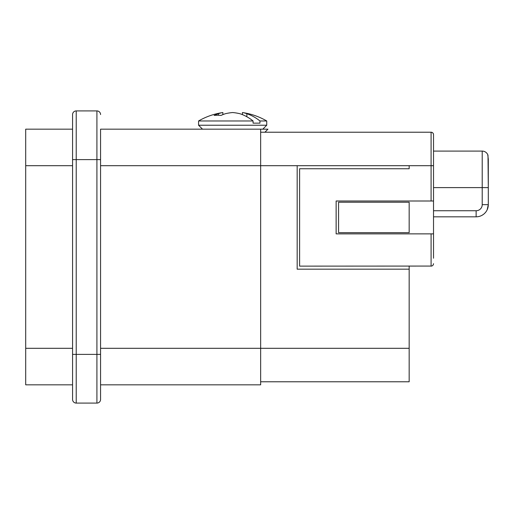 <?xml version="1.0" encoding="UTF-8"?>
<svg xmlns="http://www.w3.org/2000/svg" width="514" height="514" viewBox="0 0 514 514"><rect width="100%" height="100%" fill="white"/><g stroke="black" fill="none" stroke-linecap="round" stroke-linejoin="round"><path stroke-width="0.77" d="M409.17 202.22L409.17 232.656L338.565 232.656L338.565 202.22L409.17 202.22M409.17 266.13L409.17 269.175L297.176 269.175L297.176 165.694L431.085 165.694L431.085 132.22L260.649 132.22M260.649 381.78L409.17 381.78L409.17 269.175M433.52 216.824L476.125 216.824A12.175 12.175 0 0 0 488.3 204.656L487.182 209.751M485.441 212.494L484.471 213.516M483.597 214.267L482.216 215.199M433.52 201L433.52 233.87L336.13 233.87L336.13 201L433.52 201L433.52 134.655L433.52 151.09L482.216 151.09A6.084 6.084 0 0 1 487.741 154.624L487.921 155.061A6.084 6.084 0 0 0 482.216 151.09L482.216 187.61L433.52 187.61M431.606 266.072L299.611 266.13L299.611 168.74L409.17 168.74L409.17 165.694M482.216 204.656L488.3 204.656L488.3 187.61L482.216 187.61L482.216 204.656A6.084 6.084 0 0 1 476.125 210.74L476.125 216.824M482.216 184.61L482.216 183.254M482.216 163.439L482.216 184.706M488.3 184.725L488.3 159.147L487.741 154.624M487.998 155.312L488.3 187.61M222.864 114.635L222.864 112.54A67.655 34.946 -90 0 0 218.45 113.735A67.996 48.085 -90 0 0 214.145 115.432A64.758 45.791 -90 0 1 221.033 115.432A67.996 48.085 90 0 1 225.338 113.735A67.655 57.928 90 0 1 232.656 112.54A67.655 57.928 -90 0 1 239.967 113.735A67.996 48.085 -90 0 1 253.068 120.97L198.565 120.97L198.565 125.23L266.74 125.23L266.74 120.97L259.949 120.97L259.949 123.142L253.068 123.142L259.949 123.142M197.35 129.175L267.955 129.175L264.916 132.22M253.068 120.97L253.068 123.142M218.45 113.735L218.45 115.258M266.74 120.97A68.176 68.176 0 0 0 242.441 112.54A67.655 34.946 90 0 1 246.855 113.735L246.855 116.755M242.441 112.54L242.441 114.635M246.855 113.735A67.996 48.085 90 0 1 259.949 120.97M433.52 258.214L433.52 233.87M72.57 159.61L72.57 114.571L72.57 129.175L25.7 129.175L25.7 384.825L72.57 384.825L72.57 399.429L72.57 159.61L100.571 159.61L100.571 384.825L260.649 384.825L260.649 129.175L100.571 129.175L100.571 159.61L100.571 129.175M431.085 132.22C432.557 132.368 433.373 133.177 433.52 134.655A2.435 2.435 0 0 0 431.085 132.22M72.57 114.571A3.649 3.649 0 0 1 76.22 110.915L96.915 110.915L96.915 403.085A3.649 3.649 0 0 0 100.571 399.429L100.571 354.39L76.22 354.39L76.22 403.085L96.915 403.085A3.649 3.649 0 0 0 100.571 399.429L100.571 384.825M72.57 399.429A3.649 3.649 0 0 0 76.22 403.085M96.915 110.915A3.649 3.649 0 0 1 100.571 114.571M431.991 265.956L431.574 266.079M431.085 233.87L431.085 266.13C432.557 265.982 433.373 265.173 433.52 263.695M433.52 210.74L476.125 210.74M100.571 348.306L409.17 348.306M297.176 165.694L100.571 165.694M431.085 201L431.085 165.694L433.52 165.694M25.7 165.694L72.57 165.694M25.7 348.306L72.57 348.306M72.57 354.39L76.22 354.39L76.22 110.915M222.864 112.54A68.176 68.176 0 0 0 198.565 120.97M262.789 129.175L266.74 125.23M202.516 129.175L198.565 125.23"/></g></svg>
